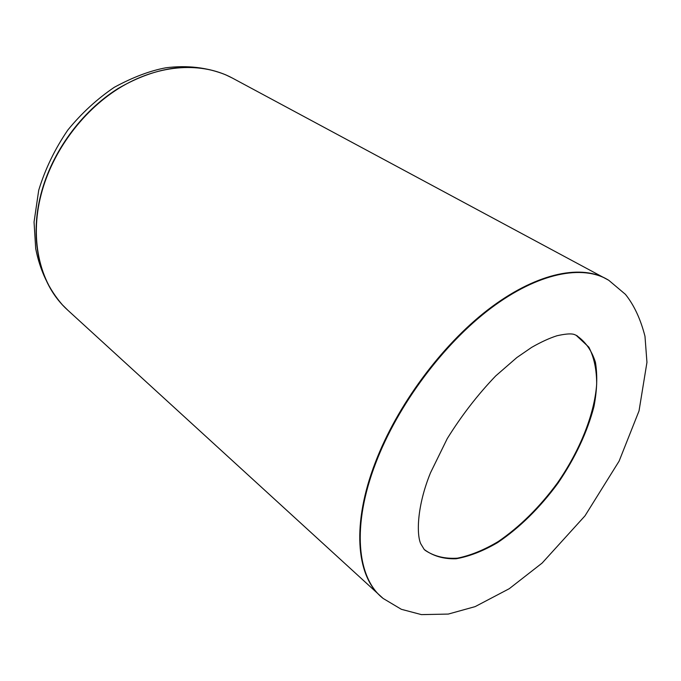 <?xml version="1.0" encoding="UTF-8"?>
<svg xmlns="http://www.w3.org/2000/svg" width="681" height="681" viewBox="0 0 681 681"><rect width="100%" height="100%" fill="white"/><g stroke="black" fill="none" stroke-linecap="round" stroke-linejoin="round"><path stroke-width="1.02" d="M375.801 462.901C397.798 405.169 443.357 344.033 490.72 308.34C538.186 272.655 582.919 264.211 608.763 280.291L625.439 294.362C634.054 305.088 640.574 319.066 644.984 336.295L646.95 362.36L639.033 410.898L619.114 461.114L584.988 515.849L542.144 563.051L509.26 588.699L475.125 606.626L448.285 614.075L421.403 614.611L401.339 609.299L383.156 598.463C357.014 578.297 351.456 525.996 375.801 462.901M576.083 335.239C585.243 341.351 591.695 350.375 595.441 362.318C597.595 375.546 597.084 390.366 593.909 406.778C587.133 432.52 575.13 458.032 557.901 483.297C539.761 507.924 519.654 527.69 497.598 542.604C483.169 551.023 469.354 556.411 456.151 558.76C443.646 559.169 432.988 556.071 424.195 549.448L420.747 543.761C416.474 534.406 416.874 506.179 430.52 472.759L447.247 438.615C461.522 415.631 477.67 394.742 495.683 375.946L516.862 357.542L531.691 347.353C541.14 341.964 549.576 338.099 557.007 335.75C573.572 332.039 574.773 335.078 576.083 335.239L588.835 347.148C594.096 357.389 596.709 369.774 596.667 384.288C594.428 414.559 579.786 450.703 557.441 482.974C539.641 507.141 519.918 526.66 498.279 541.523C484.089 549.984 470.452 555.534 457.377 558.182C444.94 558.965 434.231 556.368 425.25 550.393L424.714 549.933M381.777 597.305L380.424 596.113C356.163 574.849 351.754 523.629 375.308 462.51C396.929 405.765 441.314 345.65 487.877 309.778C534.534 273.915 579.088 264.126 605.639 278.495L607.214 279.38M383.156 598.463L67.751 310.153C40.749 286.037 28.874 241.1 41.218 194.221C52.497 150.595 84.044 108.662 122.308 86.249C160.648 63.912 202.538 62.022 232.332 78.043L608.763 280.291M229.003 76.349L225.573 74.765C192.885 61.375 157.039 65.963 118.026 88.53C81.524 111.412 51.867 151.982 40.988 194.025C29.513 237.729 38.953 280.01 62.414 304.858L65.044 307.574M576.713 335.571L577.318 335.92M67.751 310.153L62.414 304.858C48.93 289.348 40.026 270.612 35.701 248.659L34.05 222.04L38.715 190.246C45.218 168.948 54.948 148.85 67.904 129.935C81.55 113.233 97 99.026 114.255 87.321C132.804 77.259 149.999 70.747 165.849 67.794C187.224 65.078 207.126 67.402 225.573 74.765L232.332 78.043M424.195 549.448L425.25 550.393"/></g></svg>
